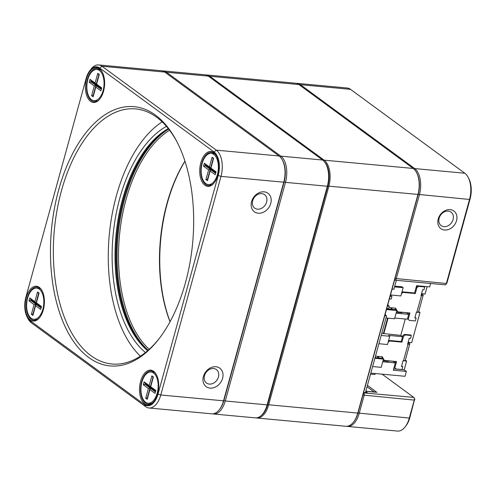 <?xml version="1.0" encoding="UTF-8"?>
<svg xmlns="http://www.w3.org/2000/svg" width="496" height="496" viewBox="0 0 496 496"><rect width="100%" height="100%" fill="white"/><g stroke="black" fill="none" stroke-linecap="round" stroke-linejoin="round"><path stroke-width="0.74" d="M374.12 391.939L367.046 386.75M296.298 83.334A20.355 11.086 95.3 0 1 297.048 83.353A20.355 11.086 95.3 0 1 300.384 84.673L414.706 168.578A20.355 11.086 95.3 0 1 419.393 194.798L396.242 278.845A2.089 1.135 95.3 0 1 395.033 280.178A2.089 1.135 95.3 0 1 394.692 280.042L394.611 279.98M414.681 398.989L409.845 417.638A18.792 10.236 95.3 0 1 405.995 425.766L405.133 426.882A20.355 11.086 -84.7 0 0 409.299 418.078L414.253 400.098A2.089 1.135 -84.7 0 0 414.117 397.842A2.089 1.135 -84.7 0 0 413.769 397.414L382.094 374.158M468.212 177.432L468.856 178.69A18.792 10.236 95.3 0 1 470.065 199.014L446.915 283.061L445.941 284.406A2.089 1.135 -84.7 0 0 446.369 283.501L469.52 199.454A20.355 11.086 -84.7 0 0 468.212 177.432A20.355 11.086 -84.7 0 0 464.833 173.234L350.505 89.33A20.355 11.086 -84.7 0 0 347.169 88.009L297.048 83.353M456.525 220.67A10.962 8.736 -53.7 0 1 440.361 228.228A10.962 8.736 -53.7 0 1 445.228 210.558A10.962 8.736 -53.7 0 1 456.525 220.67M363.562 392.696L363.649 392.758A2.089 1.135 95.3 0 1 364.126 395.442L359.178 413.422A20.355 11.086 95.3 0 1 347.386 426.417A20.355 11.086 95.3 0 1 346.648 426.306M347.386 426.417L397.513 431.074A20.355 11.086 -84.7 0 0 405.133 426.882M453.077 219.536A8.351 6.659 126.3 0 0 451.044 212.152A8.351 6.659 126.3 0 0 440.733 214.948A8.351 6.659 126.3 0 0 441.161 225.618A8.351 6.659 126.3 0 0 453.077 219.536M367.443 385.311L376.545 392.169M365.738 391.493L367.325 392.832M395.033 280.178L445.16 284.834A2.089 1.135 -84.7 0 0 445.941 284.406M375.094 373.513L374.821 374.505L370.531 374.108M375.373 373.538L374.821 374.505M416.429 312.17L419.994 312.505L418.698 311.556M408.078 342.5A3.652 0.955 -164.6 0 1 409.801 343.858L405.251 360.375A3.652 0.955 -164.6 0 1 403.508 360.716L403.068 360.673L401.462 366.501L402.771 366.625L401.599 366.023M409.801 343.858A3.652 0.955 -164.6 0 1 408.059 344.193L407.619 344.156L409.225 338.322L410.533 338.446L411.339 335.532L405.232 334.961L403.527 336.3L401.921 342.128L389.713 340.994L388.114 342.246M394.227 366.885L395.87 368.974L401.971 369.539L402.771 366.625M394.233 366.86L395.87 368.974M383.371 359.47L384.363 360.431L396.564 361.565L394.959 367.393M395.672 361.479L395.281 362.905M375.484 356.116L382.249 356.748L384.363 360.431M381.784 356.705L382.924 358.689M377.63 357.802L378.026 356.351M378.343 357.87L378.739 356.419M401.921 342.128L401.159 341.57L388.951 340.436L389.713 340.994M388.951 340.436L388.523 340.777M405.232 334.961L404.476 334.403L410.576 334.974L411.339 335.532M404.476 334.403L402.764 335.742L403.527 336.3M402.764 335.742L402.51 336.672M383.005 360.809L388.566 361.33L388.703 360.834M407.762 343.647A2.089 0.546 15.4 0 0 408.289 343.443A2.089 0.546 15.4 0 0 407.941 342.996M430.615 283.483L429.672 286.899L416.597 285.684L414.588 292.975L402.008 291.803M393.688 368.857L404.203 369.83L406.385 371.436L405.046 376.29L370.803 373.11M406.385 371.436L393.309 370.221L395.318 362.929L382.738 361.764M378.894 343.722L387.488 344.522L389.763 336.257L381.17 335.463M387.599 318.122L383.358 333.517L400.768 335.395L402.547 336.697L388.597 335.401L389.763 336.257M388.077 318.165L383.768 333.814M405.275 319.015L400.768 335.395M394.754 286.149L401.977 286.818L403.149 287.68L394.556 286.88M390.693 294.99L400.873 295.938L403.149 287.68M421.457 293.917A3.652 0.955 -164.6 0 1 423.181 295.275L418.63 311.798A3.652 0.955 -164.6 0 1 416.888 312.133L416.454 312.089L414.848 317.917L416.156 318.041L414.978 317.446M423.181 295.275A3.652 0.955 -164.6 0 1 421.439 295.61L421.005 295.573L422.611 289.745L423.919 289.862L424.719 286.948L418.618 286.384L416.907 287.717L415.301 293.545L403.099 292.417L401.5 293.663M407.613 318.302L409.25 320.391L415.35 320.955L416.156 318.041M407.619 318.277L409.25 320.391M396.757 310.887L397.742 311.848L409.95 312.982L408.344 318.81M409.057 312.895L408.661 314.321M388.864 307.532L395.628 308.165L397.742 311.848M395.163 308.121L396.304 310.105M391.009 309.219L391.406 307.768M396.124 313.181L408.698 314.352L407.365 319.207L394.785 318.041M402.058 312.331L406.515 312.747L408.698 314.352M396.385 312.226L401.946 312.747L402.082 312.251M391.722 309.287L392.119 307.836M415.301 293.545L414.538 292.987L402.337 291.853L403.099 292.417M402.337 291.853L401.903 292.194M418.618 286.384L417.855 285.82L423.956 286.39L424.719 286.948M416.181 287.184L416.907 287.717M417.855 285.82L416.2 287.116M421.141 295.07A2.089 0.546 15.4 0 0 421.674 294.86A2.089 0.546 15.4 0 0 421.321 294.413M385.987 317.973L394.58 318.773L396.856 310.508L395.69 309.653L386.669 308.816M396.856 310.508L386.465 309.547M381.753 333.368L383.358 333.517M375.081 357.566L382.304 358.236L383.476 359.092L374.883 358.298M372.608 366.556L381.201 367.35L383.476 359.092M388.628 340.386L401.208 341.558L402.547 336.697M388.678 360.914L393.136 361.33L395.318 362.929M403.05 360.753L406.608 361.088L404.203 369.83M408.134 342.296L411.699 342.624L419.994 312.505M421.513 293.713L425.078 294.041L427.112 286.663M406.608 361.088L405.319 360.139M396.366 280.302L393.892 289.28L392.094 289.112M390.575 294.63A3.912 2.133 -84.7 0 0 391.927 296.422L391.214 299.001L389.416 298.834M387.897 304.346A3.912 2.133 -84.7 0 0 389.248 306.137L388.542 308.717L386.744 308.549M385.225 314.061A3.912 2.133 -84.7 0 0 386.57 315.853L365.422 392.652M386.57 315.853L384.778 315.685M389.248 306.137L387.45 305.97M391.927 296.422L390.129 296.255M264.114 191.834A11.482 9.151 -53.7 0 1 268.001 208.636A11.482 9.151 -53.7 0 1 251.391 207.099A11.482 9.151 -53.7 0 1 264.114 191.834M215.94 366.736A11.482 9.151 -53.7 0 1 219.827 383.538A11.482 9.151 -53.7 0 1 203.217 381.994A11.482 9.151 -53.7 0 1 215.94 366.736M148.98 407.991L211.742 413.819A20.355 11.086 -84.7 0 0 219.362 409.628A20.355 11.086 -84.7 0 0 223.535 400.824L283.755 182.199A20.355 11.086 -84.7 0 0 282.447 160.183A20.355 11.086 -84.7 0 0 279.062 155.98L164.74 72.075A20.355 11.086 -84.7 0 0 161.405 70.754L98.642 64.926A20.355 11.086 95.3 0 1 101.978 66.247L216.299 150.152A20.355 11.086 95.3 0 1 220.987 176.371L160.772 394.996A20.355 11.086 95.3 0 1 148.98 407.991A20.355 11.086 95.3 0 1 145.644 406.67L31.316 322.766A20.355 11.086 95.3 0 1 27.937 318.568L27.075 316.894A18.265 9.951 -84.7 0 0 30.113 320.658L144.435 404.562A18.265 9.951 -84.7 0 0 158.013 394.084L218.228 175.46A18.265 9.951 -84.7 0 0 214.018 151.931L99.696 68.033A18.265 9.951 -84.7 0 0 89.863 70.606A18.265 9.951 -84.7 0 0 86.124 78.511L25.904 297.129A18.265 9.951 -84.7 0 0 27.075 316.894M140.61 381.312A17.484 9.523 95.3 0 1 156.507 374.889A17.484 9.523 95.3 0 1 154.045 401.369A17.484 9.523 95.3 0 1 142.501 401.537A17.484 9.523 95.3 0 1 140.61 381.312M26.282 297.408A17.484 9.523 95.3 0 1 42.185 290.991A17.484 9.523 95.3 0 1 39.723 317.471A17.484 9.523 95.3 0 1 28.173 317.632A17.484 9.523 95.3 0 1 26.282 297.408M86.502 78.79A17.484 9.523 95.3 0 1 102.399 72.366A17.484 9.523 95.3 0 1 99.944 98.847A17.484 9.523 95.3 0 1 88.393 99.014A17.484 9.523 95.3 0 1 86.502 78.79M200.824 162.688A17.484 9.523 95.3 0 1 216.727 156.271A17.484 9.523 95.3 0 1 214.266 182.751A17.484 9.523 95.3 0 1 202.715 182.912A17.484 9.523 95.3 0 1 200.824 162.688M58.702 189.794A130.175 70.897 95.3 0 1 177.066 141.986A130.175 70.897 95.3 0 1 158.757 339.121A130.175 70.897 95.3 0 1 72.788 340.361A130.175 70.897 95.3 0 1 58.702 189.794M282.447 160.183L282.875 161.02A19.313 10.515 95.3 0 1 284.115 181.908L223.901 400.532A19.313 10.515 95.3 0 1 219.939 408.884L219.362 409.628M89.863 70.606L91.022 69.118A20.355 11.086 95.3 0 1 98.642 64.926M177.494 142.829A128.092 69.762 -84.7 0 0 135.656 108.915A128.092 69.762 -84.7 0 0 61.461 190.7A128.092 69.762 -84.7 0 0 111.966 364.002A128.092 69.762 -84.7 0 0 159.334 338.371M162.149 121.855A128.092 69.762 -84.7 0 0 116.38 195.802A128.092 69.762 -84.7 0 0 140.387 356.159M145.433 352.52A121.092 65.949 95.3 0 1 119.79 198.301A121.092 65.949 95.3 0 1 166.439 126.362M102.56 72.689A16.703 9.095 -84.7 0 0 97.21 68.467A16.703 9.095 -84.7 0 0 87.538 79.131A16.703 9.095 -84.7 0 0 94.122 101.723A16.703 9.095 -84.7 0 0 100.161 98.561M99.448 69.217A16.703 9.095 -84.7 0 0 98.537 69.638M95.641 100.818A16.703 9.095 -84.7 0 0 96.46 101.401M212.865 153.537A16.703 9.095 95.3 0 1 213.776 153.121M210.788 185.299A16.703 9.095 95.3 0 1 209.969 184.723M216.888 156.593A16.703 9.095 -84.7 0 0 211.538 152.365A16.703 9.095 -84.7 0 0 201.86 163.029A16.703 9.095 -84.7 0 0 208.444 185.628A16.703 9.095 -84.7 0 0 214.483 182.46M156.668 375.212A16.703 9.095 -84.7 0 0 151.317 370.989A16.703 9.095 -84.7 0 0 141.645 381.653A16.703 9.095 -84.7 0 0 148.23 404.252A16.703 9.095 -84.7 0 0 154.262 401.084M149.749 403.341A16.703 9.095 -84.7 0 0 150.567 403.924M153.555 371.74A16.703 9.095 -84.7 0 0 152.644 372.161M36.239 320.019A16.703 9.095 95.3 0 1 35.427 319.443M38.322 288.257A16.703 9.095 95.3 0 1 39.234 287.841M42.34 291.313A16.703 9.095 -84.7 0 0 36.995 287.085A16.703 9.095 -84.7 0 0 27.317 297.749A16.703 9.095 -84.7 0 0 33.902 320.348A16.703 9.095 -84.7 0 0 39.94 317.18M148.093 147.43A120.051 65.385 -84.7 0 0 123.783 199.001A120.051 65.385 -84.7 0 0 131.279 328.433M204.495 375.658A8.351 6.659 126.3 0 0 206.528 383.036A8.351 6.659 126.3 0 0 216.839 380.24A8.351 6.659 126.3 0 0 216.411 369.57A8.351 6.659 126.3 0 0 213.609 368.528A8.351 6.659 126.3 0 0 204.495 375.658M252.669 200.756A8.351 6.659 126.3 0 0 254.702 208.14A8.351 6.659 126.3 0 0 265.013 205.344A8.351 6.659 126.3 0 0 264.585 194.674A8.351 6.659 126.3 0 0 261.783 193.632A8.351 6.659 126.3 0 0 252.669 200.756M148.031 350.356A119.003 64.815 95.3 0 1 131.062 328.017A119.003 64.815 95.3 0 1 123.417 199.293A119.003 64.815 95.3 0 1 147.802 147.802A119.003 64.815 95.3 0 1 168.597 128.972M168.28 128.576A119.003 64.815 -84.7 0 0 122.549 199.212A119.003 64.815 -84.7 0 0 147.653 350.684M148.124 350.275A120.051 65.385 95.3 0 1 124.657 199.082A120.051 65.385 95.3 0 1 168.671 129.065M326.033 164.232L326.461 165.069A19.313 10.515 95.3 0 1 327.701 185.957L267.487 404.581A19.313 10.515 95.3 0 1 263.531 412.932L262.948 413.676A20.355 11.086 -84.7 0 0 267.121 404.872L327.341 186.248A20.355 11.086 -84.7 0 0 326.033 164.232A20.355 11.086 -84.7 0 0 322.654 160.028L208.326 76.124A20.355 11.086 -84.7 0 0 204.991 74.803L163.147 70.916A20.355 11.086 95.3 0 1 166.482 72.242L280.81 156.141A20.355 11.086 95.3 0 1 285.498 182.361L225.277 400.985A20.355 11.086 95.3 0 1 213.491 413.98A20.355 11.086 95.3 0 1 212.623 413.838M213.491 413.98L255.328 417.868A20.355 11.086 -84.7 0 0 262.948 413.676M162.273 70.903A20.355 11.086 95.3 0 1 163.147 70.916M170.016 321.755A119.003 64.815 95.3 0 1 184.94 161.132M169.545 130.2A119.003 64.815 -84.7 0 0 126.034 199.535A119.003 64.815 -84.7 0 0 149.197 349.32M184.977 161.25A120.051 65.385 -84.7 0 0 170.078 321.644M219.654 409.243A19.313 10.515 -84.7 0 0 223.901 400.532L284.115 181.908A19.313 10.515 -84.7 0 0 282.658 160.611M42.854 309.293A15.661 8.531 -84.7 0 0 36.679 288.108A15.661 8.531 -84.7 0 0 26.741 302.907A15.661 8.531 -84.7 0 0 33.784 319.288A15.661 8.531 -84.7 0 0 42.854 309.293M28.985 300.867L29.791 297.953L34.869 301.68L37.547 291.964L39.072 293.08L36.394 302.802L41.478 306.528L40.672 309.442L35.588 305.716L32.916 315.431L31.391 314.309L34.069 304.594L28.985 300.867L31.502 300.427L31.645 299.925M38.93 293.589L38.657 293.39L35.985 303.106L30.901 299.379L30.634 300.347L35.712 304.079L36.586 304.16L31.502 300.427M34.069 304.594L35.712 304.079L33.04 313.794L33.356 313.825M36.499 304.476L36.586 304.16M31.391 314.309L33.313 313.993M35.588 305.716L36.22 304.451L37.095 304.532L41.193 307.539M36.22 304.451L41.069 308.004M41.335 307.036L36.487 303.478L36.394 302.802M34.869 301.68L36.444 303.149M38.657 293.39L37.547 291.964M29.791 297.953L30.901 299.379M157.176 393.192A15.661 8.531 -84.7 0 0 151.001 372.006A15.661 8.531 -84.7 0 0 141.062 386.812A15.661 8.531 -84.7 0 0 148.106 403.192A15.661 8.531 -84.7 0 0 157.176 393.192M143.307 384.772L144.113 381.852L149.191 385.584L151.869 375.869L153.394 376.985L150.716 386.7L155.8 390.433L154.994 393.347L149.916 389.614L147.238 399.336L145.712 398.214L148.391 388.498L143.307 384.772L145.83 384.332L145.967 383.823M153.252 377.493L152.985 377.295L150.307 387.01L145.223 383.278L144.956 384.251L150.04 387.977L150.908 388.064L145.83 384.332M148.391 388.498L150.04 387.977L147.362 397.699L147.684 397.724M150.821 388.38L150.908 388.064M145.712 398.214L147.634 397.897M149.916 389.614L150.548 388.356L151.416 388.436L155.521 391.443M150.548 388.356L155.391 391.908M155.657 390.935L150.815 387.382L150.716 386.7M149.191 385.584L150.765 387.054M152.985 377.295L151.869 375.869M144.113 381.852L145.223 383.278M217.397 174.573A15.661 8.531 -84.7 0 0 211.222 153.388A15.661 8.531 -84.7 0 0 201.283 168.187A15.661 8.531 -84.7 0 0 208.326 184.568A15.661 8.531 -84.7 0 0 217.397 174.573M203.527 166.148L204.333 163.234L209.411 166.96L212.09 157.244L213.615 158.36L210.936 168.082L216.02 171.808L215.214 174.722L210.137 170.996L207.458 180.711L205.933 179.589L208.611 169.874L203.527 166.148L206.045 165.707L206.187 165.205M213.472 158.869L213.199 158.67L210.527 168.386L205.443 164.66L205.177 165.627L210.254 169.359L211.129 169.44L206.045 165.707M208.611 169.874L210.254 169.359L207.582 179.075L207.898 179.106M211.042 169.756L211.129 169.44M205.933 179.589L207.855 179.273M210.137 170.996L210.763 169.731L211.637 169.812L215.741 172.819M210.763 169.731L215.611 173.284M215.878 172.317L211.029 168.758L210.936 168.082M209.411 166.96L210.986 168.429M213.199 158.67L212.09 157.244M204.333 163.234L205.443 164.66M103.069 90.669A15.661 8.531 -84.7 0 0 96.9 69.483A15.661 8.531 -84.7 0 0 86.955 84.283A15.661 8.531 -84.7 0 0 93.998 100.663A15.661 8.531 -84.7 0 0 103.069 90.669M89.206 82.243L90.005 79.329L95.089 83.055L97.768 73.34L99.287 74.462L96.615 84.177L101.692 87.904L100.893 90.818L95.809 87.091L93.136 96.807L91.611 95.691L94.283 85.975L89.206 82.243L91.723 81.809L91.865 81.301M99.15 74.964L98.878 74.766L96.199 84.481L91.121 80.755L90.855 81.728L95.933 85.455L96.807 85.535L91.723 81.809M94.283 85.975L95.933 85.455L93.254 95.17L93.577 95.201M96.72 85.851L96.807 85.535M91.611 95.691L93.527 95.368M95.809 87.091L96.441 85.827L97.315 85.907L101.413 88.92M96.441 85.827L101.289 89.385M101.556 88.412L96.708 84.853L96.615 84.177M95.089 83.055L96.664 84.525M98.878 74.766L97.768 73.34M90.005 79.329L91.121 80.755M205.728 74.921A20.355 11.086 95.3 0 1 206.472 74.939A20.355 11.086 95.3 0 1 209.808 76.266L324.136 160.165A20.355 11.086 95.3 0 1 328.823 186.384L268.603 405.009A20.355 11.086 95.3 0 1 256.81 418.004A20.355 11.086 95.3 0 1 256.079 417.892M256.81 418.004L345.904 426.281A20.355 11.086 -84.7 0 0 353.524 422.09A20.355 11.086 -84.7 0 0 357.697 413.28L417.911 194.661A20.355 11.086 -84.7 0 0 416.609 172.639A20.355 11.086 -84.7 0 0 413.224 168.442L298.902 84.537A20.355 11.086 -84.7 0 0 295.566 83.216L206.472 74.939M416.609 172.639L416.907 173.228A19.623 10.689 95.3 0 1 418.165 194.457L357.951 413.081A19.623 10.689 95.3 0 1 353.927 421.569L353.524 422.09M260.933 415.809A19.623 10.689 -84.7 0 0 267.635 404.693L327.856 186.068A19.623 10.689 -84.7 0 0 324.44 161.758M470.065 199.014L469.52 199.454L418.184 194.401M395.033 278.448L446.369 283.501L446.915 283.061M350.505 89.33L300.384 84.673L299.758 85.163M414.03 169.111L414.706 168.578L464.833 173.234M414.799 399.664L414.253 400.098L362.917 395.045M357.963 413.019L409.299 418.078L409.845 417.638M376.972 392.311L365.8 391.276M367.753 392.975L363.593 392.59M363.518 392.857L413.769 397.414M408.059 344.193L403.508 360.716M421.439 295.61L416.888 312.133M158.013 394.084L160.772 394.996L223.535 400.824L223.901 400.532L225.277 400.985L267.121 404.872L267.487 404.581M327.701 185.957L327.341 186.248L285.498 182.361L284.115 181.908L283.755 182.199L220.987 176.371L218.228 175.46M214.018 151.931L216.299 150.152L279.062 155.98M164.74 72.075L101.978 66.247L99.696 68.033M30.113 320.658L31.316 322.766M144.435 404.562L145.644 406.67M279.998 156.773L280.81 156.141L322.654 160.028M208.326 76.124L166.482 72.242L165.745 72.819M418.165 194.457L327.856 186.068M267.635 404.693L357.951 413.081M298.902 84.537L209.808 76.266L209.182 76.756M323.454 160.698L324.136 160.165L413.224 168.442M363.624 392.485L367.145 392.813M365.825 391.17L376.39 392.15M414.768 399.1L414.117 397.842M33.784 319.288L37.15 319.604M36.679 288.108L40.046 288.418M148.106 403.192L151.478 403.502M151.001 372.006L154.374 372.322M208.326 184.568L211.693 184.884M211.222 153.388L214.588 153.698M93.998 100.663L97.371 100.979M96.9 69.483L100.266 69.793"/></g></svg>
